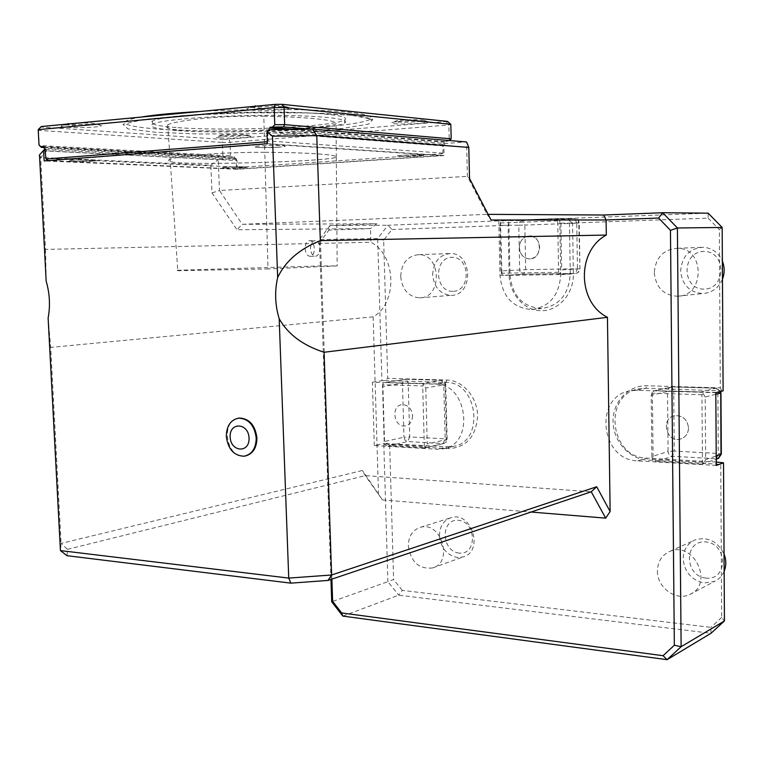 <?xml version="1.0" encoding="UTF-8"?>
<svg xmlns="http://www.w3.org/2000/svg" width="764" height="764" viewBox="0 0 764 764"><rect width="100%" height="100%" fill="white"/><g stroke="black" fill="none" stroke-linecap="round" stroke-linejoin="round"><path stroke-width="0.57" stroke-dasharray="3.82 2.86" d="M264.793 152.303C309 152.552 338.91 154.662 336.313 157.422C325.158 160.364 273.989 162.35 235.216 163.114C211.876 163.525 186.139 163.591 174.469 162.445C168.548 161.51 167.087 160.43 170.105 159.218C174.116 157.737 184.162 156.267 200.235 154.796C217.835 153.153 239.352 152.322 264.793 152.303L268.011 268.938L177.792 270.723C175.376 270.637 175.453 270.485 178.022 270.265L317.843 265.996L337.392 265.91L268.011 268.938M315.226 240.526L314.911 240.555C312.189 241.309 310.709 243.964 310.471 248.501C310.938 253.438 312.677 255.997 315.675 256.179C321.214 255.892 320.823 240.058 315.226 240.526M305.123 248.653C305.61 253.581 307.338 256.131 310.289 256.312C316.296 255.988 315.169 239.59 309.21 240.736C306.574 241.491 305.208 244.127 305.123 248.653M264.793 152.284C239.352 152.303 217.835 153.134 200.225 154.777C184.162 156.248 174.116 157.718 170.105 159.198C167.087 160.411 168.548 161.49 174.469 162.426C186.139 163.572 211.876 163.506 235.216 163.095C273.989 162.34 325.158 160.345 336.313 157.403C338.91 154.643 309 152.533 264.793 152.284L263.8 116.214C308.57 117.016 338.605 120.196 336.045 124.007C324.499 127.989 272.929 130.176 233.956 130.835C210.482 131.16 184.267 130.988 172.282 129.278C166.227 127.922 164.709 126.423 167.727 124.78C171.719 122.784 181.813 120.865 198.019 119.003C215.878 116.911 237.805 115.985 263.8 116.214M39.48 154.911L40.664 157.451L45.534 249.417L370.893 242.255C396.401 254.995 397.729 303.633 373.147 316.84L50.71 347.391L61.082 543.414L60.442 550.596M45.534 249.417L46.174 281.19M48.122 318.053L50.71 347.391M384.187 441.563L382.554 386.574L402.437 383.318L403.965 437.237L409.724 436.932L408.215 383.041L443.76 384.13L445.154 438.822L409.724 436.932L407.565 441.563L405.063 440.217L403.965 437.237L384.187 441.563L384.617 444.753L387.845 445.975L407.565 441.563L443.034 443.54L445.154 438.822L447.141 439.185L446.539 439.529L445.145 384.626L425.758 387.978L423.924 384.999L421.986 383.538L441.42 380.271L405.818 379.25L385.543 382.458L382.802 383.719L382.554 386.574M385.973 382.439L421.986 383.538M425.758 387.978L427.257 443.979L446.539 439.529L443.76 443.492L446.243 441.964L447.141 439.606L445.756 384.368L445.145 384.626L443.703 381.265L441.42 380.271L443.76 384.13L445.756 384.368C445.46 381.914 444.085 380.539 441.63 380.262L406.037 379.231L403.488 380.271L402.437 383.318L408.215 383.041L406.037 379.231L385.543 382.458M424.402 448.029L443.76 443.492L423.724 448.057L425.586 447.112L427.257 443.979M423.724 448.057L387.845 445.975M382.802 383.719L384.617 444.753M423.924 384.999L422.702 385.954L383.07 384.703M384.827 444.027L424.326 446.291L425.586 447.112M424.326 446.291L422.702 385.954M412.589 415.702C412.388 421.346 409.991 424.746 405.397 425.892C394.052 428.184 390.414 405.741 401.959 404.672C408.081 404.748 411.624 408.425 412.589 415.702M412.579 415.702C412.379 421.356 409.981 424.746 405.388 425.892C394.043 428.184 390.404 405.741 401.95 404.672C408.072 404.758 411.615 408.434 412.579 415.702M330.955 579.437L319.467 239.6L329.962 225.571L376.776 223.766L242.236 224.31L236.993 229.744L370.483 228.589L370.893 242.255M210.854 165.234L218.237 159.705L46.566 150.995L40.664 157.451L210.854 165.234L211.991 192.891L236.993 229.744M211.991 192.891L219.488 190.503L218.237 159.705L235.914 158.444L45.592 148.426L44.971 148.97M270.895 129.632L444.934 143.508L466.584 141.97L467.387 176.379L487.069 214.34L242.236 224.31L219.488 190.503L467.387 176.379L469.526 178.451M67.051 555.705L67.461 549.335L61.082 543.414L362.403 470.509L365.259 475.619L382.439 499.923L362.403 470.509M67.461 549.335L365.259 475.619L591.24 491.777M488.11 214.35L487.069 214.34L491.051 220.022M382.439 499.923L531.056 512.042M498.816 220.739L499.981 275.556C502.32 296.804 512.94 308.131 531.839 309.544C549.66 306.861 559.286 295.229 560.728 274.639L559.773 218.428L387.94 225.246L377.693 238.521L319.467 239.6L320.488 241.414L331.882 579.131M383.662 240.144L377.693 238.521L381.924 380.711L384.846 380.577L387.711 378.342L383.662 240.144L391.913 229.487L387.94 225.246L329.962 225.571L328.959 230.107L320.488 241.414M46.566 150.995L45.592 148.426M373.147 316.84L378.486 493.277M376.776 223.766L370.483 228.589L328.959 230.107M235.914 158.444L236.964 160.555L45.105 150.804M266.856 132.353L443.836 145.991L444.075 155.57L237.308 169.293L236.964 160.555M443.836 145.991L444.934 143.508M237.308 169.293L44.197 160.927M242.618 167.879C230.795 168.424 224.043 168.367 222.372 167.688C224.081 166.781 249.99 166.418 247.058 167.345L242.618 167.879M92.998 161.185C83.973 161.92 65.809 161.634 68.808 160.793C71.415 159.647 100.982 159.533 96.999 160.669L92.998 161.185M417.793 156.171C405.474 156.773 398.636 156.706 397.28 155.961C399.009 154.882 426.885 154.328 423.839 155.436L417.793 156.171M279.089 147.204C268.832 148.035 251.452 147.71 254.507 146.726C257.353 145.332 289.088 145.036 284.771 146.44L279.089 147.204M267.276 143.718L444.075 155.57M245.349 456.003L244.91 456.07C226.669 459.384 219.908 421.031 238.244 418.214M559.773 218.428L568.301 218.447L569.4 220.767L570.269 274.009C568.827 294.369 559.258 305.877 541.571 308.532C522.805 307.147 512.272 295.945 509.97 274.935L508.9 222.992L507.754 220.729M569.4 220.767L572.551 223.012L708.132 218.151L708.161 213.166L568.301 218.447M519.358 247.67C520.055 254.469 523.388 258.222 529.366 258.948C542.201 259.703 542.736 235.77 529.853 235.847C523.407 236.41 519.902 240.345 519.358 247.67C519.912 240.345 523.416 236.41 529.863 235.847C535.707 236.678 538.964 240.44 539.632 247.135C539.088 254.345 535.669 258.28 529.376 258.948C523.397 258.222 520.064 254.469 519.367 247.67M342.864 616.109L398.665 595.166L710.988 633.299L710.892 627.378L402.284 590.391L398.665 595.166L387.892 581.652L331.71 601.765M716.279 465.438L637.787 460.873C599.721 460.367 593.599 394.959 631.36 390.652L636.947 390.299L715.82 392.706M716.26 462.039L646.592 458.085C608.832 457.626 602.806 392.954 640.261 388.666L645.809 388.313L723.107 390.862M688.526 427.945C688.221 433.78 685.461 437.495 680.256 439.099C666.246 442.967 660.277 418.042 674.641 415.702C682.691 415.282 687.323 419.369 688.526 427.945C688.23 433.771 685.47 437.495 680.266 439.099C666.256 442.958 660.287 418.042 674.65 415.692C682.701 415.282 687.323 419.36 688.526 427.945M722.171 227.452L719.354 229.62L720.299 387.864L646.755 385.763C628.199 385.132 612.642 401.969 613.053 421.547C613.196 441.124 629.135 459.126 647.586 460.09L720.758 464.302L721.665 617.455L724.434 620.96M720.299 387.864L721.713 390.566M708.132 218.151L719.354 229.62M391.913 229.487L508.089 225.323L509.111 274.897C509.387 294.083 524.352 310.824 541.495 310.719C558.637 310.9 573.821 293.691 573.372 273.904L572.551 223.012M508.089 225.323L508.9 222.992M384.846 380.577L445.899 382.392C478.168 381.542 484.987 442.327 453.176 446.405L447.523 446.768L383.786 443.473L387.892 581.652L393.613 579.542L389.669 445.231L448.707 448.63C466.47 447.513 476.106 436.54 477.634 415.702C477.328 397.089 462.755 380.31 446.978 380.042L387.711 378.342M389.669 445.231L386.699 443.311M402.284 590.391L393.613 579.542M721.665 617.455L710.892 627.378M722.133 462.373L720.758 464.302M408.31 545.983C410.908 562.056 418.987 569.381 432.548 567.958C453.911 562.485 441.248 520.637 420.315 527.361C412.512 530.044 408.511 536.252 408.31 545.983M400.708 276.568C402.179 289.718 408.492 296.814 419.627 297.845C442.442 298.352 441.582 253.887 418.701 254.66C407.47 255.921 401.472 263.227 400.708 276.568M654.28 272.662C655.818 287.359 663.496 295.229 677.305 296.251C705.057 296.527 705.191 247.842 677.315 248.3C663.247 249.551 655.569 257.669 654.28 272.662M657.422 570.994C656.983 587.478 675.997 601.488 689.768 594.487C714.397 584.498 694.008 540.597 669.913 551.379C661.863 554.979 657.699 561.521 657.422 570.994M374.312 445.565L372.383 382.22L435.575 384.149C468.046 383.327 474.96 444.772 442.948 448.86L437.266 449.222L374.312 445.565L383.786 443.473M372.383 382.22L381.924 380.711M724.148 571.376C722.161 575.961 718.991 579.284 714.626 581.356L704.456 582.989C691.601 580.325 684.496 572.265 683.14 558.818C683.436 549.65 687.504 543.319 695.355 539.804C707.894 536.49 717.453 541.218 724.052 554.005M706.012 578.1C684.114 576.056 683.79 539.89 705.755 541.943C727.958 543.681 728.149 580.592 706.012 578.1M722.467 279.166C718.561 287.98 712.077 292.765 703.023 293.519L702.383 293.538C689.262 292.24 682.023 284.647 680.638 270.781C681.927 256.322 689.424 248.481 703.128 247.269C712.029 247.908 718.437 252.512 722.362 261.059M703.969 289.126C681.65 289.508 681.307 251.853 703.701 251.461C726.354 250.735 726.554 289.193 703.969 289.126M432.672 274.744C433.455 261.832 439.357 254.756 450.378 253.524C472.811 252.769 473.556 295.792 451.18 295.334L450.827 295.334C440.083 294.15 434.028 287.293 432.672 274.744M452.727 291.351C434.468 291.676 433.58 257.611 451.887 257.306C470.385 256.694 471.187 291.418 452.727 291.351M439.453 535.726C439.672 526.291 443.617 520.255 451.285 517.629C471.837 511.03 484.156 551.512 463.185 556.918L457.321 557.481C446.739 555.18 440.79 547.931 439.453 535.726M459.174 553.098C441.191 551.436 440.331 518.594 458.362 520.294C476.564 521.707 477.338 555.161 459.174 553.098M715.83 394.281L705.201 396.993L705.64 459.603L716.221 455.946M718.494 458.371L702.412 464.015L703.787 463.108L705.64 459.603M701.113 464.14L656.314 461.542L672.454 456.289L716.536 458.734L718.275 453.444L674.259 451.094L673.705 391.12L717.902 392.457L718.275 453.444L721.321 454.102M705.201 396.993L703.291 393.67L700.578 392.018L716.097 388.188L671.976 386.89L673.705 391.12L667.497 391.426L668.08 451.448L674.259 451.094L672.454 456.289C669.827 455.86 668.366 454.246 668.08 451.448L651.864 456.586L652.618 460.167L656.314 461.542M651.864 456.586L651.205 395.255L667.497 391.426L668.767 388.15L671.804 386.909L654.758 390.7L651.883 392.075L651.205 395.255M655.569 390.643L700.578 392.018M703.787 463.108L702.45 462.201L701.954 394.74L703.291 393.67M652.618 460.167L653.115 459.374L702.45 462.201M701.954 394.74L652.399 393.173L651.883 392.075M652.399 393.173L653.115 459.374M176.054 127.502C155.923 125.936 148.063 123.768 152.475 120.979C160.316 116.577 213.108 112.241 265.318 112.069C317.614 111.85 352.395 115.689 344.516 119.929C334.517 126.977 226.812 131.656 176.054 127.502M141.044 117.083C133.939 118.286 129.154 119.509 126.681 120.741C114.457 127.044 167.507 131.523 230.862 130.988C294.121 130.558 359.596 125.411 369.805 119.413C374.169 116.663 367.121 114.285 348.661 112.279C318.13 108.985 252.34 108.517 200.082 111.487M252.244 106.54C250.993 107.075 252.015 107.514 255.338 107.858C265.834 109.004 290.425 107.246 283.635 105.804L267.572 105.088M397.643 121.934C405.837 122.851 428.862 121.295 423.237 120.187C416.199 119.423 407.68 119.566 397.7 120.616C394.501 121.151 394.482 121.591 397.643 121.934M65.905 124.207C65.332 124.637 66.821 124.981 70.364 125.248C80.583 126.06 100.485 124.885 95.844 123.739C92.941 123.109 87.23 122.861 78.702 122.994M223.231 136.107C231.492 136.775 250.401 135.667 246.342 134.75C244.022 133.958 227.433 134.092 222.018 134.951C219.144 135.419 219.554 135.811 223.231 136.107M251.461 110.121C264.21 111.487 294.474 109.596 289.346 107.724C286.672 106.053 259.111 106.11 249.933 107.82C245.177 108.727 245.683 109.491 251.461 110.121M394.358 123.692C404.242 124.771 432.243 123.052 427.639 121.619C425.242 120.33 400.193 120.75 393.317 122.192C390.337 122.803 390.69 123.3 394.358 123.692M67.156 127.292C79.723 128.257 104.41 126.977 100.991 125.516C99.349 124.026 71.644 123.892 63.527 125.353C59.411 126.127 60.614 126.776 67.156 127.292M220.147 137.892C230.384 138.695 253.944 137.453 250.773 136.259C249.265 135.047 223.881 135.266 217.635 136.555C214.904 137.109 215.734 137.558 220.147 137.892M447.551 121.409L223.604 139.478L222.353 142.429L230.002 142.324L448.85 125.01L450.817 124.303M38.2 129.651L38.477 130.367L222.353 142.429L222.878 155.541L39.279 145.532L38.477 130.367L41.294 126.537M223.604 139.478L41.476 127.063M222.878 155.541L223.756 157.059L232.361 156.926L230.518 155.426L222.878 155.541M44.197 147.5L223.756 157.059M442.49 153.745L236.869 167.555L237.155 169.064L440.093 155.579L442.977 153.115L442.767 144.73L444.705 141.588L449.308 140.719L310.375 129.173M446.166 121.925L448.85 125.01L449.203 139.459L447.102 141.416M229.019 139.411L230.002 142.324L230.518 155.426M232.361 156.926L43.099 146.468M234.347 156.782L234.367 157.336L43.472 147.127M234.367 157.336L236.124 159.399L236.429 167.039L45.506 158.406M444.715 142.19L287.531 129.441M444.705 141.588L294.999 129.355M451.18 138.828L449.203 139.459M267.209 141.741L268.164 140.958L267.811 131.408M442.977 153.115L268.164 140.958M236.429 167.039L236.869 167.555M237.155 169.064L48.409 160.602M267.639 141.712L267.371 144.052L48.82 160.87M440.093 155.579L267.371 144.052M225.151 168.156L247.058 167.335C249.99 166.409 224.081 166.762 222.372 167.679L225.151 168.156M72.876 161.481L96.999 160.65C100.982 159.514 71.415 159.628 68.808 160.774L72.876 161.481M399.352 156.439L417.793 156.152L423.839 155.417C426.885 154.309 399.009 154.863 397.28 155.942L399.352 156.439M257.64 147.481L279.089 147.185L284.771 146.421C289.088 145.017 257.353 145.303 254.507 146.707C253.763 147.032 254.804 147.299 257.64 147.481M557.644 274.601L559.916 273.235L561.693 269.883L579.484 268.813C579.284 271.583 577.947 273.12 575.483 273.436L557.644 274.601L505.09 275.403L523.655 274.238L575.493 273.436L577.46 268.766L525.699 269.663L501.05 270.914L501.614 274.152L505.09 275.403M501.05 270.914L500.076 225.342L518.775 225.218L519.663 269.854C519.95 272.528 521.268 273.989 523.626 274.238L525.699 269.663L524.83 225.065L518.775 225.218C518.957 222.496 520.236 220.958 522.595 220.595L503.944 220.615L500.515 222.066L500.076 225.342M503.944 220.615L556.669 218.619L574.604 218.638L522.595 220.595L524.83 225.065L576.734 223.212L574.958 218.647C577.25 219.01 578.52 220.481 578.768 223.078L576.734 223.212L577.46 268.766L579.952 268.756L578.768 223.078L560.9 223.155L559 219.879L556.669 218.619M560.9 223.155L561.693 269.883M501.614 274.152L501.948 273.226L558.599 272.309L559.916 273.235M500.515 222.066L501.948 273.226M558.599 272.309L557.71 220.882L559 219.879M557.71 220.882L500.888 222.983M176.188 130.482C156.057 128.963 148.197 126.843 152.619 124.131C160.459 119.824 213.242 115.565 265.442 115.354C317.719 115.106 352.49 118.831 344.612 122.975C334.613 129.861 226.927 134.502 176.188 130.482M560.728 274.639L573.372 273.904M499.981 275.556L509.111 274.897M636.947 390.299L645.809 388.313L646.755 385.763M637.787 460.873L646.592 458.085L647.586 460.09M446.978 380.042L445.899 382.392L435.575 384.149M448.707 448.63L447.523 446.768L437.266 449.222M720.958 392.906L717.902 392.457L716.097 388.188L720.395 391.55M351.373 115.288L306.784 112.881L247.947 112.814L188.918 115.183L144.071 119.375L122.937 124.322L127.932 128.906L155.541 132.287L198.907 133.977L249.971 133.805L300.548 131.876L342.664 128.447L368.811 124.026L372.775 119.327L351.373 115.288M236.124 159.399L45.038 149.505M442.767 144.73L268.384 131.083M557.023 218.619L574.958 218.647C577.546 219.001 578.969 220.481 579.236 223.098L579.952 268.756C579.723 271.516 578.233 273.073 575.493 273.436L523.626 274.238L505.061 275.403M336.313 157.422L337.172 265.776M167.727 124.78L177.792 270.723M310.289 256.312L315.675 256.179M309.21 240.736L314.911 240.555M336.313 157.403L336.045 124.007M531.839 309.544L541.571 308.532M631.36 390.652L640.261 388.666M442.948 448.86L453.176 446.405M689.768 594.487L714.626 581.356M669.913 551.379L695.355 539.804M677.305 296.251L703.023 293.519M677.315 248.3L703.128 247.269M419.627 297.845L451.18 295.334M418.701 254.66L450.378 253.524M432.548 567.958L463.185 556.918M420.315 527.361L451.285 517.629M720.729 391.464L716.26 388.169L671.976 386.89L654.758 390.7M702.412 464.015L716.24 459.174M244.203 456.213L244.91 456.07M126.681 120.741L128.065 121.352L181.717 115.67C202.928 114.304 226.879 113.32 253.562 112.719C279.662 112.47 303.451 112.738 324.929 113.511L350.838 115.269C372.861 117.322 373.644 120.817 372.078 120.101L369.805 119.413M253.896 106.387L249.933 107.82M289.346 107.724L283.635 105.804M397.7 120.616L393.317 122.192M427.639 121.619L423.237 120.187M67.003 124.102L63.527 125.353M100.991 125.516L95.844 123.739M222.018 134.951L217.635 136.555M250.773 136.259L246.342 134.75M234.605 157.336L43.376 147.108M344.612 122.975L344.516 119.929M152.619 124.131L152.475 120.979"/><path stroke-width="1.15" d="M44.971 148.97L39.48 154.911L46.174 281.19C49.746 293.491 50.395 305.781 48.122 318.053L60.442 550.596L288.735 578.09L331.595 574.996L596.703 486.754L610.13 511.527L605.68 518.135L591.24 491.777L596.703 486.754M591.24 491.777L327.995 580.439L331.595 574.996L324.079 352.261L607.447 317.308L610.13 511.527M488.11 214.35L603.627 215.018L606.1 219.965L491.051 220.022L469.526 178.451L468.8 147.423L316.773 135.629L320.317 240.622C299.526 248.978 285.306 261.288 277.666 277.533L272.471 136.183L267.056 131.847L267.276 143.718L44.197 160.927L43.462 150.307M531.056 512.042L605.68 518.135M603.627 215.018L662.674 212.736L658.606 218.046L606.1 219.965L606.31 235.054L320.317 240.622M722.171 227.452L677.401 227.978L681.125 646.716L667.096 659.676L710.988 633.299L724.434 620.96L723.527 462.831L716.279 465.438L715.82 392.706L723.107 390.862L722.171 227.452L708.161 213.166L662.674 212.736L677.401 227.978L670.458 230.336L658.606 218.046M724.434 620.96L681.125 646.716L674.345 645.246L670.458 230.336M342.864 616.109L331.71 601.765L332.627 601.364L341.642 612.948L342.864 616.109L667.096 659.676L663.066 655.703L674.345 645.246M341.642 612.948L663.066 655.703M267.056 131.847L270.895 129.632L312.648 129.145L466.584 141.97L468.8 147.423M312.648 129.145L316.773 135.629L272.471 136.183M327.995 580.439L290.883 583.142L67.051 555.705L60.442 550.596M290.883 583.142L288.735 578.09L279.185 318.731C287.98 334.298 302.945 345.471 324.079 352.261M331.882 579.131L332.627 601.364M607.447 317.308C577.345 302.525 576.438 250.984 606.31 235.054M45.105 150.804L43.663 150.728M279.185 318.731C275.04 305.056 274.534 291.323 277.666 277.533M238.244 418.214L239.399 418.032C249.379 418.567 255.214 425.214 256.924 437.963C256.723 447.962 252.865 453.969 245.349 456.003M723.527 462.831L716.26 462.039M331.71 601.765L330.955 579.437M724.052 554.005C726.335 560.012 726.373 565.809 724.148 571.376M722.362 261.059C724.692 267.066 724.73 273.101 722.467 279.166M226.297 436.368C226.526 425.911 230.652 419.837 238.693 418.156C248.672 418.691 254.517 425.338 256.226 438.097C255.978 448.353 251.977 454.399 244.203 456.213C234.023 455.898 228.054 449.289 226.297 436.368M230.145 436.979C229.381 421.728 248.51 422.664 249.054 438.078C249.713 453.472 230.623 452.192 230.145 436.979M200.082 111.487C174.421 112.938 154.739 114.81 141.044 117.083M267.572 105.088L252.244 106.54M78.702 122.994L65.905 124.207M449.48 140.538L451.18 138.828L450.817 124.303L447.551 121.409L282.021 104.324L284.046 107.543L274.152 107.619L275.04 104.381L282.021 104.324M450.817 124.303L284.046 107.543L284.657 124.637L451.18 138.828M310.375 129.173L283.597 126.948L272.5 127.072L274.773 124.742L274.152 107.619L38.2 129.651L41.294 126.537L275.04 104.381M41.275 147.347L39.012 144.902L41.275 147.347L44.197 147.5M274.773 124.742L284.657 124.637L283.597 126.948M38.2 129.651L39.012 144.902M40.989 146.65L43.099 146.468L45.038 149.505L45.983 159.007L267.209 141.741M287.531 129.441L269.893 128.008L269.873 127.302L272.5 127.072M267.811 131.408L269.893 128.008M294.999 129.355L269.873 127.302M48.409 160.602L45.983 159.007M716.221 455.946L720.996 454.293L720.729 391.464M716.24 459.174L717.902 458.591L721.321 454.007L720.958 392.906M720.395 391.55L720.633 393.049L715.83 394.281M268.384 131.083L267.792 131.036M718.494 458.371L721.321 454.102M238.693 418.156L239.399 418.032M255.653 105.862L253.896 106.387M68.645 123.615L67.003 124.102"/></g></svg>
